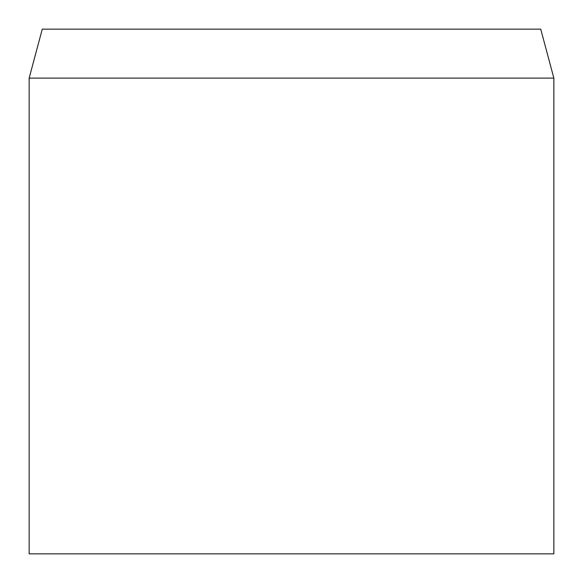 <?xml version="1.0" encoding="UTF-8"?>
<svg xmlns="http://www.w3.org/2000/svg" width="583" height="583" viewBox="0 0 583 583"><rect width="100%" height="100%" fill="white"/><g stroke="black" fill="none" stroke-linecap="round" stroke-linejoin="round"><path stroke-width="0.87" d="M291.5 78.107L29.15 78.107L29.15 553.85L553.85 553.85L553.85 78.107L291.5 78.107M553.85 78.107L540.732 29.15L42.267 29.15L29.15 78.107"/></g></svg>
